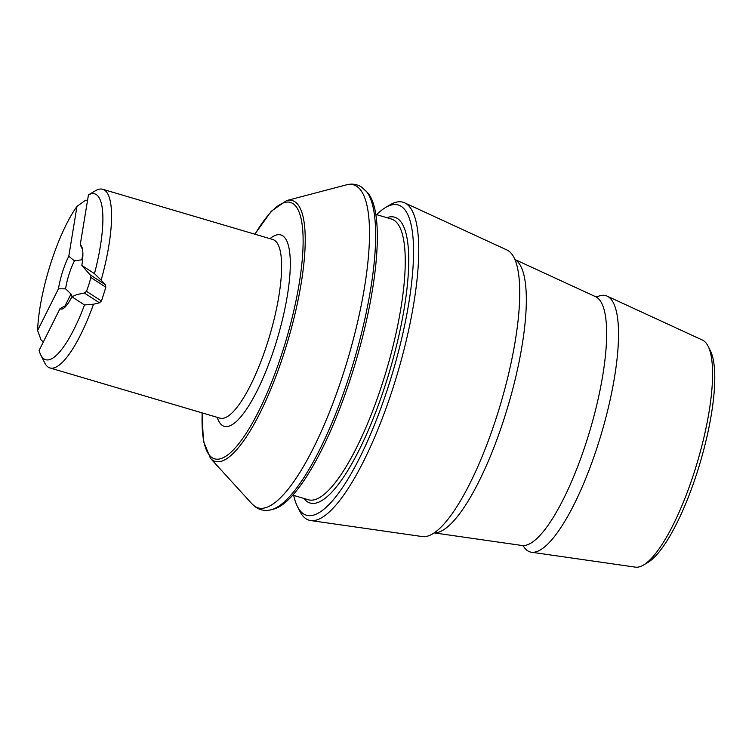 <?xml version="1.0" encoding="UTF-8"?>
<svg xmlns="http://www.w3.org/2000/svg" width="752" height="752" viewBox="0 0 752 752"><rect width="100%" height="100%" fill="white"/><g stroke="black" fill="none" stroke-linecap="round" stroke-linejoin="round"><path stroke-width="1.13" d="M271.397 509.706L273.935 509.038A167.076 43.522 -73.5 0 0 355.912 361.167A167.076 43.522 -73.5 0 0 367.408 192.493L361.552 187.051C356.871 184.146 351.814 183.413 346.371 184.86A168.448 43.879 -73.5 0 1 356.598 186.252A168.448 43.879 -73.5 0 1 344.106 371.159A168.448 43.879 -73.5 0 1 255.003 506.5A168.448 43.879 -73.5 0 1 252.117 504.019L256.206 507.515C260.888 510.42 265.954 511.153 271.397 509.706A168.448 43.879 -73.5 0 0 354.042 360.622A168.448 43.879 -73.5 0 0 365.641 190.547M293.694 495.427A161.793 42.15 -73.5 0 0 297.341 506.312A161.793 42.15 -73.5 0 0 303.582 513.917A161.793 42.15 -73.5 0 0 389.151 383.934A161.793 42.15 -73.5 0 0 401.154 206.33A161.793 42.15 -73.5 0 0 385.579 207.496A161.793 42.15 -73.5 0 0 376.602 214.649M297.341 506.312L299.672 511.012A165.788 43.184 -73.5 0 0 306.073 518.805A165.788 43.184 -73.5 0 0 310.717 520.563A165.788 43.184 -73.5 0 0 396.558 376.536A165.788 43.184 -73.5 0 0 406.052 203.623A165.788 43.184 -73.5 0 0 404.548 202.796A165.788 43.184 -73.5 0 0 390.091 204.817L385.579 207.496M310.717 520.563L422.37 536.58A149.516 38.944 -73.5 0 0 444.62 523.317A149.516 38.944 -73.5 0 0 500.616 403.899A149.516 38.944 -73.5 0 0 518.466 273.22A149.516 38.944 -73.5 0 0 508.352 250.754A149.516 38.944 -73.5 0 0 506.989 250.002L404.548 202.796M523.326 545.952A133.612 34.808 -73.5 0 0 527.707 550.812A133.612 34.808 -73.5 0 0 531.457 552.231A133.612 34.808 -73.5 0 0 600.641 436.151A133.612 34.808 -73.5 0 0 608.293 296.786A133.612 34.808 -73.5 0 0 607.08 296.119A133.612 34.808 -73.5 0 0 596.844 296.974M531.457 552.231L635.402 567.14A118.468 30.86 -73.5 0 0 643.486 565.034A118.468 30.86 -73.5 0 0 697.405 462.01A118.468 30.86 -73.5 0 0 708.102 346.23A118.468 30.86 -73.5 0 0 703.534 340.665A118.468 30.86 -73.5 0 0 702.462 340.073L607.08 296.119M643.486 565.034L648.008 562.364A114.473 29.817 -73.5 0 0 700.103 462.809A114.473 29.817 -73.5 0 0 710.443 350.93L708.102 346.23M67.06 304.823L59.972 308.687A33.605 8.751 -73.5 0 0 60.057 308.743A33.605 8.751 -73.5 0 0 63.29 308.499A33.605 8.751 -73.5 0 0 71.882 296.777L77.042 294.53L84.365 293.026L86.461 291.306A27.946 7.276 -73.5 0 0 90.832 277.507L90.137 274.847L81.818 265.447L94.47 273.625L101.144 280.186A93.154 24.271 -73.5 0 0 104.443 190.068A93.154 24.271 -73.5 0 0 102.733 189.278A93.154 24.271 -73.5 0 0 95.476 190.735L90.4 193.743M101.144 280.186L105.233 284.613L105.816 287.198A93.154 24.271 106.5 0 1 101.435 301.007L99.461 302.802L93.521 304.212L84.525 304.955L71.882 296.777M59.972 308.687L39.123 350.385A86.499 22.532 -73.5 0 0 40.768 354.963L44.669 362.793A93.154 24.271 -73.5 0 0 48.26 367.164A93.154 24.271 -73.5 0 0 49.97 367.954A93.154 24.271 -73.5 0 0 93.521 304.212M94.47 273.625A86.499 22.532 -73.5 0 0 96.275 194.58A86.499 22.532 -73.5 0 0 88.435 194.918L80.238 244.804L82.504 249.363M90.353 193.772L88.435 194.918M82.588 259.694L74.457 260.859A27.946 7.276 -73.5 0 0 65.584 288.843L70.998 293.994L72.06 296.288A27.946 7.276 -73.5 0 0 72.032 296.702M74.457 260.859L68.78 256.272A33.605 8.751 -73.5 0 0 58.449 288.815L65.584 288.843M68.78 256.272L76.977 206.377A86.499 22.532 -73.5 0 0 37.6 330.523L58.449 288.815M81.818 265.447A33.605 8.751 -73.5 0 0 81.62 246.44A33.605 8.751 -73.5 0 0 80.238 244.804M43.4 341.822L41.172 340.186L37.6 330.523M76.977 206.377L85.568 200.248L87.561 200.258M40.768 354.963A86.499 22.532 -73.5 0 0 84.525 304.955M523.533 546.084L522.038 545.501A129.823 33.821 -73.5 0 0 589.267 432.71A129.823 33.821 -73.5 0 0 596.703 297.303A129.823 33.821 -73.5 0 0 595.528 296.655L597.154 296.965M217.225 417.351A99.809 26 -73.5 0 0 222.46 425.529A99.809 26 -73.5 0 0 275.251 345.337A99.809 26 -73.5 0 0 282.649 235.78A99.809 26 -73.5 0 0 269.987 238.666M49.97 367.954L220.016 418.168A93.154 24.271 -73.5 0 0 268.643 339.133A93.154 24.271 -73.5 0 0 274.48 240.283A93.154 24.271 -73.5 0 0 272.779 239.493L102.733 189.278M202.044 412.867L203.397 441.123L210.447 458.306A136.018 35.429 -73.5 0 0 212.778 460.309A136.018 35.429 -73.5 0 0 284.717 351.024A136.018 35.429 -73.5 0 0 294.803 201.724A136.018 35.429 -73.5 0 0 286.54 200.596L346.371 184.86M202.213 412.914A133.715 34.836 -73.5 0 0 212.233 457.752A133.715 34.836 -73.5 0 0 282.959 350.329A133.715 34.836 -73.5 0 0 292.876 203.548A133.715 34.836 -73.5 0 0 254.975 234.239M292.829 495.173L308.442 499.789A146.386 38.136 -73.5 0 0 384.855 375.577A146.386 38.136 -73.5 0 0 394.039 220.251A146.386 38.136 -73.5 0 0 391.36 219.011L375.746 214.395M303.902 498.444A149.046 38.831 -73.5 0 0 307.418 501.8A149.046 38.831 -73.5 0 0 386.255 382.054A149.046 38.831 -73.5 0 0 397.31 218.447A149.046 38.831 -73.5 0 0 386.819 217.666M434.242 532.858A142.758 37.186 -73.5 0 0 507.732 407.02A142.758 37.186 -73.5 0 0 515.383 259.854A142.758 37.186 -73.5 0 0 514.941 259.572M84.365 293.026L99.461 302.802M86.461 291.306L101.435 301.007M90.832 277.507L105.816 287.198M90.137 274.847L105.233 284.613M81.827 259.854L82.87 253.49M70.998 293.994L65.123 305.735M72.06 296.288L70.472 299.465M522.038 545.501L434.186 532.895M595.528 296.655L514.913 259.515M210.447 458.306L252.117 504.019M286.54 200.596L271.303 211.199L254.806 234.182"/></g></svg>
